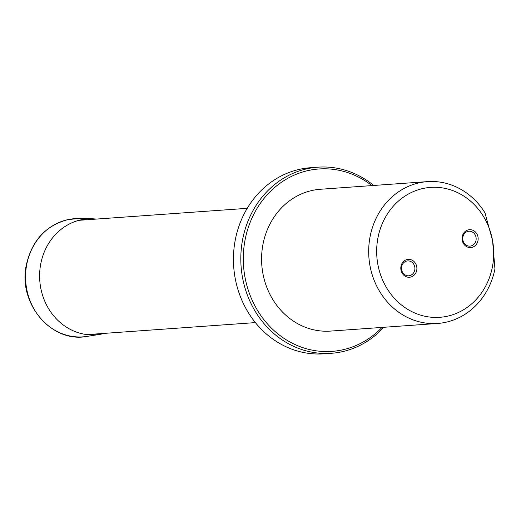 <?xml version="1.0" encoding="UTF-8"?>
<svg xmlns="http://www.w3.org/2000/svg" width="521" height="521" viewBox="0 0 521 521"><rect width="100%" height="100%" fill="white"/><g stroke="black" fill="none" stroke-linecap="round" stroke-linejoin="round"><path stroke-width="0.78" d="M400.955 269.917A8.955 8.043 -94.1 0 1 407.279 259.497A8.955 8.043 -94.1 0 1 416.741 266.693A8.955 8.043 -94.1 0 1 410.411 277.113A8.955 8.043 -94.1 0 1 400.955 269.917M462.212 240.24A8.955 8.043 -94.1 0 1 468.535 229.82A8.955 8.043 -94.1 0 1 477.998 237.016A8.955 8.043 -94.1 0 1 471.674 247.436A8.955 8.043 -94.1 0 1 462.212 240.24M492.573 240.65A65.125 58.482 -94.1 0 1 416.364 313.662A65.125 58.482 -94.1 0 1 396.605 202.76A65.125 58.482 -94.1 0 1 492.573 240.65L494.95 268.875A71.09 63.842 -94.1 0 1 437.614 323.456A71.09 63.842 -94.1 0 1 368.881 257.081A71.09 63.842 -94.1 0 1 427.507 181.627A71.09 63.842 -94.1 0 1 484.96 212.796L492.573 240.65M437.614 323.456L330.516 331.089A71.09 63.842 -94.1 0 1 261.776 264.72A71.09 63.842 -94.1 0 1 320.402 189.266L427.507 181.627M371.903 185.593A91.429 82.11 85.9 0 0 280.22 183.131A91.429 82.11 85.9 0 0 244.877 276.618A91.429 82.11 85.9 0 0 300.578 346.843A91.429 82.11 85.9 0 0 382.017 327.422M383.814 327.292A93.298 83.783 -94.1 0 1 331.271 353.297L323.906 353.824A93.298 83.783 -94.1 0 1 235.043 277.537A93.298 83.783 -94.1 0 1 310.633 167.703L318.005 167.176A93.298 83.783 -94.1 0 1 373.7 185.463M331.271 353.297A93.298 83.783 -94.1 0 1 242.415 277.009A93.298 83.783 -94.1 0 1 318.005 167.176M468.145 231.337A7.463 6.701 85.9 0 0 462.804 239.588A7.463 6.701 85.9 0 0 469.981 246.12A7.463 6.701 85.9 0 0 476.135 238.201A7.463 6.701 85.9 0 0 468.92 231.233A7.463 6.701 85.9 0 0 468.145 231.337M406.881 261.014A7.463 6.701 85.9 0 0 401.548 269.259A7.463 6.701 85.9 0 0 408.725 275.798A7.463 6.701 85.9 0 0 414.879 267.872A7.463 6.701 85.9 0 0 407.663 260.904A7.463 6.701 85.9 0 0 406.881 261.014M96.659 219.061L91.637 218.729A58.137 52.204 85.9 0 0 81.66 219.673A58.137 52.204 85.9 0 0 40.41 286.094A58.137 52.204 85.9 0 0 99.882 334.378L104.806 333.342M91.637 218.729L78.593 218.566A59.231 53.194 85.9 0 0 68.414 219.53A59.231 53.194 85.9 0 0 26.382 287.208A59.231 53.194 85.9 0 0 86.994 336.397L99.882 334.378M247.234 208.328L78.899 220.324M255.381 322.603L87.046 334.606M78.593 218.566L68.303 219.536C45.828 225.339 31.82 240.572 26.284 265.241C17.831 303.515 51.651 343.463 86.994 336.397"/></g></svg>
